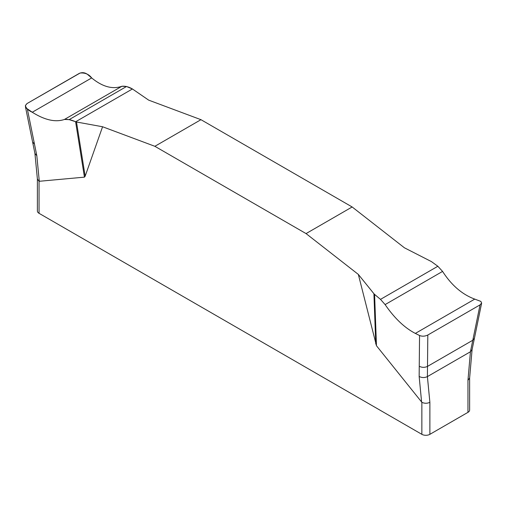 <?xml version="1.0" encoding="UTF-8"?>
<svg xmlns="http://www.w3.org/2000/svg" width="507" height="507" viewBox="0 0 507 507"><rect width="100%" height="100%" fill="white"/><g stroke="black" fill="none" stroke-linecap="round" stroke-linejoin="round"><path stroke-width="0.76" d="M481.612 303.224L474.419 338.308L472.797 340.241L480.053 304.865L481.65 303.034L480.851 301.405L474.748 299.111C462.251 294.516 451.522 285.283 442.573 271.416L437.852 266.264L431.406 261.587L404.44 247.809L352.15 206.97L200.962 119.684L148.671 100.139L132.428 88.972L126.509 86.507L121.902 86.279C112.529 89.568 102.452 86.786 91.672 77.939L87.464 74.371C84.84 72.495 82.083 72.184 79.2 73.439L26.966 103.599L25.382 105.627L26.161 108.042L32.264 112.243C44.762 120.096 55.491 122.498 64.44 119.456L69.161 119.62L76.5 122.003L85.157 176.195L84.447 177.146L39.052 181.303L39.052 213.32L421.862 434.334A5.672 3.27 0 0 0 429.879 434.334L467.961 412.349A5.672 3.27 0 0 0 469.621 410.03L469.621 378.095M421.862 434.334L421.862 402.317L376.467 345.742L358.341 274.42L306.051 233.588L154.863 146.301L102.572 126.756L85.157 176.195M467.961 412.349L467.961 380.326L469.621 378.032M421.862 402.317C424.568 403.566 427.243 403.566 429.879 402.317L429.879 434.334M37.391 179.079L37.391 211.007A5.672 3.27 0 0 0 39.052 213.32M37.391 178.971L39.052 181.303M467.961 380.326L470.433 351.757L427.401 376.6L429.879 402.317M84.447 177.146L75.606 121.775M27.359 109.068L36.827 155.725L39.299 181.36M76.5 122.003L102.572 126.756M375.757 343.974L373.919 293.711L374.584 294.39L376.467 345.742M374.584 294.39L380.504 299.371L385.111 304.593C394.484 318.219 404.561 327.82 415.341 333.41L419.549 335.501C422.173 336.54 424.929 336.382 427.813 335.026L427.502 366.39C424.682 367.702 421.925 367.657 419.251 366.244L419.15 376.454C421.83 377.861 424.581 377.911 427.401 376.6L427.502 366.39L472.797 340.241L470.433 351.757L472.087 349.602L474.419 338.308M419.251 366.244L419.549 335.501M358.341 274.42L373.919 293.711M427.813 335.026L480.053 304.865M352.15 206.97L306.051 233.588M154.863 146.301L200.962 119.684M132.428 88.972L75.606 121.775C71.449 119.874 67.723 119.101 64.44 119.456C55.491 122.504 44.762 120.096 32.264 112.243C28.272 110.45 25.984 108.2 25.407 105.494L26.966 103.599L80.112 73.027C85.081 72.609 88.934 74.244 91.672 77.939C102.452 86.792 112.529 89.568 121.902 86.279C125.197 85.917 128.702 86.817 132.428 88.972M34.47 144.096L32.594 142.023L25.42 106.685M421.615 402.089L419.15 376.454M37.404 179.167L34.926 153.456L36.827 155.725M69.161 119.62L126.509 86.507M64.44 119.456L121.902 86.279M32.264 112.243L91.672 77.939M437.852 266.264L380.504 299.371M442.573 271.416L385.111 304.593M474.748 299.111L415.341 333.41M34.926 153.456L32.594 142.023M469.615 378.178L472.087 349.602"/></g></svg>
